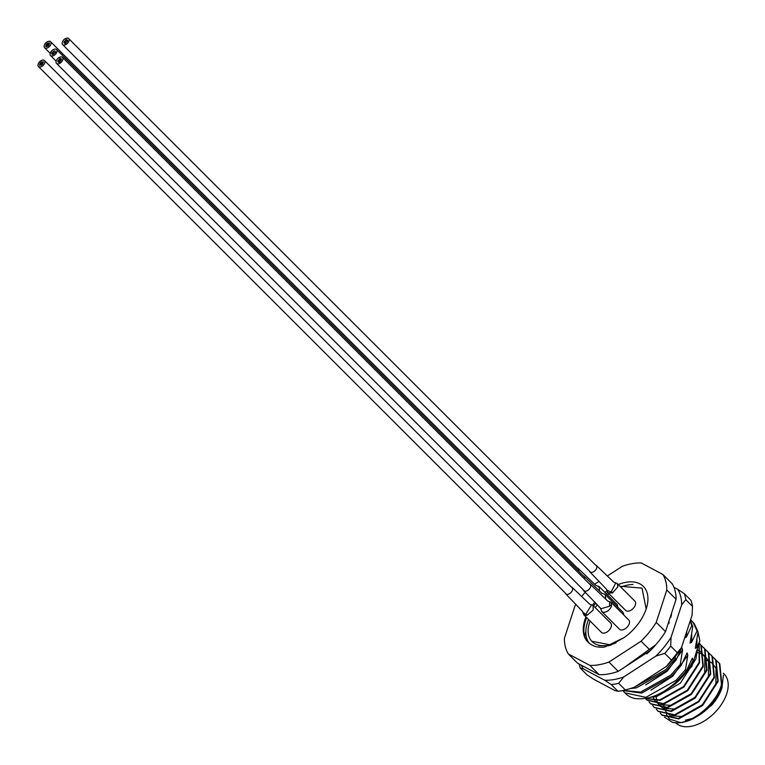 <?xml version="1.0" encoding="UTF-8"?>
<svg xmlns="http://www.w3.org/2000/svg" width="765" height="765" viewBox="0 0 765 765"><rect width="100%" height="100%" fill="white"/><g stroke="black" fill="none" stroke-linecap="round" stroke-linejoin="round"><path stroke-width="1.15" d="M586.678 617.623L585.827 619.803C582.222 630.647 583.523 638.574 589.729 643.566A39.283 23.457 135 0 1 584.967 619.535A39.283 23.457 135 0 1 585.933 616.877M592.588 605.077A39.283 23.457 135 0 1 594.864 602.151M604.905 592.368A39.283 23.457 135 0 1 606.865 590.896M618.254 584.537A39.283 23.457 135 0 1 646.482 607.984A39.283 23.457 135 0 1 646.205 608.844A39.283 23.457 135 0 1 624.221 637.551L604.876 646.989C598.603 647.773 593.554 646.626 589.729 643.566M646.167 608.969L642.007 588.142L619.927 586.21M607.716 592.493L606.138 593.611M595.6 603.442L593.554 605.976M589.882 621.438C587.023 629.997 587.635 636.585 591.708 641.223A36.003 21.506 -45 0 0 591.995 641.519A36.003 21.506 -45 0 0 610.996 644.589M624.221 637.551L611.77 644.369A36.003 21.506 -45 0 0 616.093 642.772M611.493 644.914L608.309 645.727L598.804 645.679M708.361 663.762A35.353 21.114 135 0 1 708.992 663.781M722.189 687.142A35.353 21.114 135 0 1 722.141 687.295A35.353 21.114 135 0 1 721.892 688.079A35.353 21.114 135 0 1 711.737 705.187L721.978 687.792L723.384 675.151M699.134 644.207L699.583 662.786L683.977 686.98L660.147 700.348L645.823 698.531M646.052 698.493L659.726 699.927L683.547 686.549L699.153 662.366L699.038 644.493M697.384 649.562L695.873 659.076L680.267 683.269L656.437 696.638L651.378 697.173M718.345 662.27L719.846 663.944L721.873 685.067C716.91 699.363 707.482 710.503 693.597 718.488A38.623 23.065 -45 0 1 686.396 721.405A38.623 23.065 -45 0 1 672.186 722.227C687.725 726.922 715.734 705.999 721.443 684.637L719.416 663.523L716.356 660.539M714.625 658.56L716.126 660.233L718.163 681.347L702.557 705.54L678.727 718.909L662.098 715.275L660.424 713.219M660.176 713.047L661.668 714.845L678.297 718.478L702.127 705.11L717.733 680.927L715.705 659.803L712.645 656.829M710.915 654.85L712.416 656.523L714.443 677.637L698.837 701.83L675.007 715.198L658.168 711.345M656.456 709.337L657.948 711.134L674.577 714.768L698.407 701.4L714.013 677.207L711.986 656.093L708.926 653.119M707.195 651.13L708.696 652.813L710.733 673.927L695.127 698.12L671.297 711.488L654.457 707.625M652.746 705.626L654.238 707.415L670.867 711.058L694.697 697.69L710.303 673.496L708.275 652.382L705.215 649.399M703.484 647.419L704.986 649.102L707.013 670.216L691.407 694.41L667.577 707.778L650.738 703.915M649.026 701.916L650.527 703.704L667.147 707.348L690.977 693.979L706.583 669.786L704.555 648.672L701.495 645.689M699.765 643.709L701.276 645.383L703.303 666.506L687.697 690.69L663.867 704.068L647.027 700.205M645.584 698.579L646.808 699.994L663.437 703.637L687.266 690.269L702.872 666.076L700.845 644.962L699.411 643.355M630.36 688.557L636.365 687.869L666.592 670.809L675.992 660.157L675.007 659.172L665.598 669.824L634.625 687.027M622.93 690.518L641.606 693.109L671.833 676.05L681.232 665.397L680.248 664.403L670.838 675.065L640.611 692.124L623.408 690.422M625.12 693.119A49.103 29.319 -45 0 0 625.454 693.463A49.103 29.319 -45 0 0 635.199 698.588C652.832 700.291 669.92 690.967 686.473 670.628L685.488 669.643L676.088 680.295L645.861 697.355L624.776 692.784L622.892 690.527M690.575 619.784L693.214 622.576L697.039 630.924L691.656 642.265L690.068 643.097L692.784 626.669L690.365 620.425M690.183 620.979L691.799 625.684L686.415 637.025L684.828 637.857L685.048 636.7M668.868 623.571L669.165 621.811M698.005 632.158L699.86 640.726L696.896 647.506L695.308 648.337L698.034 631.909L694.199 623.561L691.57 620.702M666.478 689.772L674.988 684.159L691.933 666.248L699.86 640.726M691.799 625.684L692.784 626.669M697.039 630.924L698.034 631.909M681.232 665.397L687.085 652.88L687.802 655.232L685.488 669.643M675.992 660.157L681.845 647.639L682.562 649.992L680.248 664.403M675.342 656.408L675.007 659.172M575.988 604.379A62.195 37.141 -45 0 0 574.945 606.023L564.379 638.373A62.195 37.141 -45 0 0 568.28 653.903L577.565 663.188L599.158 674.673A62.195 37.141 -45 0 0 618.206 671.354L650.374 650.489A62.195 37.141 -45 0 0 665.512 631.632L676.088 599.282A62.195 37.141 -45 0 0 672.186 583.752L662.901 574.477L641.299 562.983A62.195 37.141 -45 0 0 622.261 566.31L607.228 576.055M599.119 581.314L594.73 584.164M585.254 592.244A62.195 37.141 -45 0 0 581.572 596.614M568.28 653.903L589.872 665.397A62.195 37.141 -45 0 0 608.921 662.069L641.089 641.204A62.195 37.141 -45 0 0 656.227 622.356L666.803 590.006A62.195 37.141 -45 0 0 662.901 574.477M676.088 599.282L666.803 590.006M656.227 622.356L665.512 631.632M650.374 650.489L641.089 641.204M608.921 662.069L618.206 671.354M599.158 674.673L589.872 665.397M655.481 695.681L656.007 696.207L652.956 696.647M685.411 720.19L692.478 718.421M697.527 716.164L711.737 705.187M666.305 713.104L666.937 715.179M667.099 715.571L669.107 718.651M669.518 719.071L680.219 722.495M686.396 721.405L693.597 718.488M672.186 722.227L664.489 717.149M663.724 704.861L664.183 707.778M664.307 708.237L665.846 711.593M666.143 712.024L669.891 715.304M670.733 715.715L681.701 716.48L702.375 704.785L715.897 683.671L715.954 668.581M715.524 667.615L712.215 663.284M711.794 662.939L708.524 661.027M708.094 660.855L704.651 659.956M656.294 697.441L656.752 700.357M656.877 700.807L658.416 704.173M658.713 704.603L662.461 707.874M663.303 708.294L674.271 709.059L694.945 697.364L708.466 676.25L708.524 661.151M708.094 660.185L704.785 655.863M704.364 655.509L701.094 653.606M700.664 653.434L697.231 652.535M653.167 697.097L654.697 700.463M654.993 700.893L658.741 704.163M659.593 704.584L670.551 705.34L691.225 693.645L704.747 672.54L704.814 657.441M704.383 656.475L701.075 652.153M700.644 651.799L697.384 649.896M610.24 644.828L591.708 641.223M686.473 670.628L692.335 658.12L693.042 660.472L691.933 666.248M588.094 642.16L587.463 640.267M620.855 587.138A39.283 23.457 135 0 1 628.62 584.871A39.283 23.457 135 0 1 632.961 584.441M589.165 643.135A39.283 23.457 135 0 1 588.534 619.478M595.218 607.64A39.283 23.457 135 0 1 597.197 605.067M607.506 594.969A39.283 23.457 135 0 1 609.017 593.822M675.629 722.782A34.368 20.521 -45 0 0 702.892 721.825A34.368 20.521 -45 0 0 726.702 693.779A34.368 20.521 -45 0 0 724.206 674.137L723.279 673.21M697.91 715.916A34.368 20.521 -45 0 0 721.127 688.213A34.368 20.521 -45 0 0 722.265 683.69M666.105 708.027A34.368 20.521 -45 0 0 666.239 709.212M671.364 613.721L671.393 615.442M655.299 645.335A49.103 29.319 135 0 1 646.76 653.884M581.371 665.215A62.195 37.141 -45 0 0 583.14 668.753L604.732 680.248A62.195 37.141 -45 0 0 623.771 676.92L655.94 656.054A62.195 37.141 -45 0 0 664.173 646.98A62.195 37.141 -45 0 0 671.087 637.207L670.656 646.071A65.465 39.092 135 0 1 667.807 649.781A65.465 39.092 135 0 1 664.766 653.396L671.46 660.071A65.465 39.092 -45 0 0 677.341 652.746L670.656 646.071M692.497 606.377A65.465 39.092 -45 0 0 690.977 600.343L684.293 593.669A65.465 39.092 135 0 1 685.803 599.703L692.497 606.377L692.057 615.242L681.491 647.601A62.195 37.141 135 0 1 666.344 666.449L634.175 687.314A62.195 37.141 135 0 1 631.048 688.347L625.349 689.982A65.465 39.092 -45 0 1 617.948 691.273L611.264 684.589A65.465 39.092 135 0 0 618.665 683.298L625.349 689.982M617.948 691.273L615.127 690.632L593.535 679.148L587.004 674.807L580.319 668.122A65.465 39.092 135 0 1 579.153 664.03M666.401 628.926L672.033 611.684M673.955 587.3L677.761 589.318A62.195 37.141 -45 0 1 681.663 604.847L671.087 637.207M580.319 668.122L583.14 668.753M604.732 680.248L611.264 684.589M618.665 683.298L623.771 676.92M655.94 656.054L664.766 653.396M681.663 604.847L685.803 599.703M684.293 593.669L677.761 589.318M634.175 687.314L629.997 688.663M671.46 660.071L666.344 666.449M681.491 647.601L677.341 652.746M606.712 590.044L610.413 591.842L611.426 591.488L615.749 582.882M612.478 592.98L608.003 592.798L625.655 610.441A6.55 3.911 -45 0 0 631.077 610.126A6.55 3.911 -45 0 0 635.514 604.465A6.55 3.911 -45 0 0 634.912 601.185L617.259 583.542L617.862 586.822L612.478 592.98A3.27 1.415 65.7 0 1 611.426 591.488M589.413 570.986A4.58 2.735 -45 0 0 589.892 571.933A4.58 2.735 -45 0 0 592.244 572.344A4.58 2.735 -45 0 0 596.174 569.227A4.58 2.735 -45 0 0 596.375 565.45A4.58 2.735 -45 0 0 595.428 564.962M600.573 608.854L609.571 606.234L609.609 601.682M603.595 612.354L601.854 611.608L619.507 629.251A6.55 3.911 -45 0 0 621.247 629.997A6.55 3.911 -45 0 0 627.902 626.229A6.55 3.911 -45 0 0 628.763 619.985L611.111 602.342L611.541 606.196C609.743 610.068 607.094 612.115 603.595 612.354M583.265 589.786A4.58 2.735 -45 0 0 583.752 590.743A4.58 2.735 -45 0 0 590.188 587.75A4.58 2.735 -45 0 0 590.226 584.25A4.58 2.735 -45 0 0 589.279 583.772M596.968 604.398L599.597 607.467M584.594 579.095A4.58 2.735 -45 0 0 584.278 576.428A4.58 2.735 -45 0 0 583.332 575.94M584.278 576.428L601.749 593.171L605.163 594.52L605.67 598.144M623.542 614.773A6.55 3.911 -45 0 0 622.815 612.153L605.163 594.52M578.646 571.264A4.58 2.735 -45 0 0 578.732 569.236A4.58 2.735 -45 0 0 578.33 568.596L595.792 585.349L599.215 586.688L599.483 590.991M617.594 606.941A6.55 3.911 -45 0 0 616.867 604.331L599.215 586.688M578.33 568.596A4.58 2.735 -45 0 0 577.384 568.108M598.249 586.87L597.876 586.2A3.27 2.62 -39.2 0 1 599.368 586.86M582.528 612L585.101 613.96L586.047 613.836L591.575 604.838M586.985 615.385L583.81 614.754L601.462 632.397A6.55 3.911 -45 0 0 606.234 632.445A6.55 3.911 -45 0 0 610.862 627.721A6.55 3.911 -45 0 0 610.719 623.131L593.066 605.488L593.2 610.078L586.985 615.385A3.27 1.903 77 0 1 586.047 613.836M565.22 592.932A4.58 2.735 -45 0 0 565.708 593.889A4.58 2.735 -45 0 0 567.2 594.415A4.58 2.735 -45 0 0 571.694 591.622A4.58 2.735 -45 0 0 572.182 587.396A4.58 2.735 -45 0 0 571.235 586.918M48.463 44.791L49.209 44.045L48.463 44.791M47.248 45.106L47.985 44.36L47.248 45.106M47.736 46.321L49.228 44.81L47.736 46.321M46.78 44.666L47.516 43.921L46.78 44.666M47.717 45.556L48.453 44.81L47.717 45.556M46.952 46.321L47.688 45.575L46.952 46.321M46.072 46.761L46.808 46.015L46.072 46.761M45.613 46.321L46.34 45.565L45.613 46.321M46.493 45.881L47.229 45.135L46.493 45.881M47.545 43.892L48.281 43.146L47.545 43.892M48.425 43.462L49.161 42.716L48.425 43.462M48.004 44.341L48.74 43.595L48.004 44.341M48.883 43.901L49.62 43.156L48.883 43.901M46.024 45.431L46.761 44.686L46.024 45.431M46.005 44.666L46.742 43.921L46.005 44.666M46.761 43.901L47.497 43.156L46.761 43.901M50.595 41.702A4.255 2.544 135 0 1 50.624 41.731A4.255 2.544 135 0 1 49.429 46.512A4.255 2.544 135 0 1 44.628 47.765A4.255 2.544 135 0 1 44.609 47.746A4.255 2.544 135 0 1 45.795 42.955A4.255 2.544 135 0 1 50.595 41.702M60.445 59.632L60.856 58.867L60.445 59.632M59.469 60.789L59.88 60.024L59.469 60.789M61.066 60.559L60.827 59.718L61.563 58.972L61.066 60.559L60.827 59.718L61.563 58.972L61.066 60.559M58.58 61.133L58.169 61.927L58.58 61.133M60.358 60.445L60.77 59.68L60.358 60.445M60.263 61.267L60.674 60.502L60.263 61.267M59.746 62.147L60.158 61.372L59.746 62.147M58.867 62.481L59.278 61.716L58.867 62.481M59.383 61.611L59.794 60.846L59.383 61.611M58.675 60.311L59.087 59.546L58.675 60.311M59.182 59.441L59.594 58.675L59.182 59.441M59.555 59.966L59.966 59.201L59.555 59.966M60.072 59.096L60.483 58.331L60.072 59.096M57.786 61.841L58.197 61.076L57.786 61.841M57.872 61.028L58.283 60.253L57.872 61.028M59.842 57.165A4.255 2.544 135 0 1 62.52 57.385A4.255 2.544 135 0 1 62.472 60.636A4.255 2.544 135 0 1 59.173 63.629A4.255 2.544 135 0 1 56.505 63.399A4.255 2.544 135 0 1 56.553 60.148A4.255 2.544 135 0 1 59.842 57.165M42.257 63.705L43.041 63.007L42.257 63.705M41.081 63.887L41.836 63.17L41.081 63.887M41.387 65.226L42.161 64.528L41.387 65.226M40.698 63.361L41.482 62.663L40.698 63.361M42.18 64.509L42.945 63.791L42.18 64.509M41.463 64.413L42.218 63.696L41.463 64.413M40.65 65.13L41.434 64.432L40.65 65.13M39.77 65.484L40.535 64.767L39.79 65.503M39.398 64.958L40.153 64.241L39.417 64.977M40.277 64.604L41.052 63.906L40.277 64.604M41.511 62.644L42.266 61.927L41.511 62.644M42.381 62.3L43.165 61.602L42.381 62.3M41.884 63.17L42.649 62.453L41.884 63.17M42.764 62.826L43.538 62.128L42.764 62.826M39.895 64.069L40.66 63.352L39.895 64.069M39.971 63.266L40.755 62.567L39.971 63.266M40.775 62.548L41.559 61.86L40.775 62.548M44.638 60.722A4.255 2.544 135 0 1 43.117 65.484A4.255 2.544 135 0 1 38.46 66.555A4.255 2.544 135 0 1 38.298 66.364A4.255 2.544 135 0 1 39.818 61.602A4.255 2.544 135 0 1 44.475 60.531A4.255 2.544 135 0 1 44.638 60.722M66.612 40.889L67.062 40.105L66.612 40.889M65.58 41.999L66.192 40.373L65.58 41.999M67.119 41.922L67.569 41.138L67.119 41.922M64.7 42.276L65.149 41.492L64.7 42.276M67.282 41.081L67.731 40.296L67.282 41.081M65.704 43.442L66.153 42.658L65.704 43.442M64.834 43.71L65.283 42.926L64.834 43.71M65.417 42.85L65.867 42.065L65.417 42.85M64.872 41.425L65.321 40.641L64.872 41.425M65.446 40.564L65.895 39.78L65.446 40.564M66.316 40.296L66.765 39.512L66.316 40.296M64.537 43.117L64.987 42.333L64.537 43.117M63.877 42.926L64.327 42.142L63.877 42.926M64.04 42.085L64.49 41.3L64.04 42.085M66.297 38.25A4.255 2.544 135 0 1 68.668 38.575A4.255 2.544 135 0 1 68.534 41.989A4.255 2.544 135 0 1 65.015 44.925A4.255 2.544 135 0 1 62.644 44.6A4.255 2.544 135 0 1 62.778 41.186A4.255 2.544 135 0 1 66.297 38.25M53.416 51.762L52.642 52.202L53.416 51.762M54.917 50.786L54.143 51.236L54.917 50.786M53.684 53.368L54.487 52.928L53.684 53.368M54.076 50.939L53.301 51.379L54.076 50.939M55.673 51.781L54.898 52.221L55.673 51.781M55.396 52.651L54.611 53.091L55.396 52.651M52.842 53.512L52.068 53.961L52.842 53.512M52.269 53.206L51.485 53.646L52.269 53.206M53.129 52.642L52.345 53.081L53.129 52.642M52.546 52.336L51.771 52.775L52.546 52.336M53.866 54.047L52.25 54.64L53.866 54.047M50.241 53.158A4.255 2.544 135 0 1 53.187 49.677A4.255 2.544 135 0 1 56.572 49.553A4.255 2.544 135 0 1 56.887 51.972A4.255 2.544 135 0 1 53.933 55.453A4.255 2.544 135 0 1 50.557 55.577A4.255 2.544 135 0 1 50.241 53.158M691.656 642.265L691.723 634.453M686.415 637.025L686.683 631.699M670.981 617.202L670.924 615.184M696.896 647.506L696.972 639.693M650.948 690.145L672.665 676.279L687.802 655.232M645.708 684.904L667.424 671.039L682.562 649.992M674.988 684.159C682.801 677.436 688.816 669.538 693.042 660.472M610.021 605.211A3.27 1.654 19 0 1 611.541 606.196M625.454 693.463L624.776 692.784M585.847 631.651L584.632 636.212M624.326 667.386L655.796 644.752M666.764 627.797L670.953 614.984M589.901 571.933L606.655 589.385L608.003 592.798M596.375 565.45L613.836 582.203L617.259 583.542M583.752 590.743L600.515 608.194L601.854 611.608M590.226 584.25L607.687 601.003L611.111 602.342M594.845 602.093L595.906 603.776M565.708 593.889L582.471 611.331L583.81 614.754M572.182 587.396L589.643 604.149M589.652 604.149L593.066 605.488M578.818 569.543L50.624 41.731M50.194 53.33L44.609 47.746M590.714 585.206L62.52 57.385M584.699 591.221L56.505 63.399M566.655 594.376L38.46 66.555M572.669 588.352L44.475 60.531M596.863 566.396L68.668 38.575M590.848 572.421L62.644 44.6M584.766 577.374L56.572 49.553M56.141 61.152L50.557 55.577"/></g></svg>
